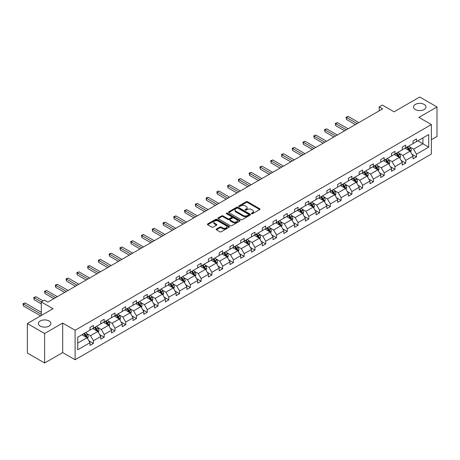 <?xml version="1.0" encoding="UTF-8"?>
<svg xmlns="http://www.w3.org/2000/svg" width="460" height="460" viewBox="0 0 460 460"><rect width="100%" height="100%" fill="white"/><g stroke="black" fill="none" stroke-linecap="round" stroke-linejoin="round"><path stroke-width="0.69" d="M49.042 320.988A6.25 3.605 0 0 0 42.228 320.206A6.25 3.605 0 0 0 38.375 323.541A6.25 3.605 0 0 0 40.204 326.088A6.25 3.605 0 0 0 47.012 326.87A6.25 3.605 0 0 0 50.87 323.541A6.25 3.605 0 0 0 49.042 320.988M424.16 104.414A6.25 3.605 0 0 0 417.352 103.632A6.25 3.605 0 0 0 413.494 106.967A6.25 3.605 0 0 0 415.322 109.514A6.25 3.605 0 0 0 422.13 110.296A6.25 3.605 0 0 0 425.989 106.967A6.25 3.605 0 0 0 424.16 104.414M251.597 213.71A0.673 0.385 0 0 0 252.546 213.71L259.745 209.553A0.96 0.552 0 0 0 260.026 209.162A0.96 0.552 0 0 0 259.745 208.771L247.549 201.727A0.96 0.552 0 0 0 246.198 201.727L238.993 205.884A0.673 0.385 0 0 0 239.942 206.436L240.873 205.896A3.065 1.771 0 0 1 245.214 205.896L246.226 206.482A3.065 1.771 0 0 1 247.129 207.736A3.065 1.771 0 0 1 246.226 208.989L245.295 209.524A0.673 0.385 0 0 0 246.244 210.07L247.175 209.536A3.065 1.771 0 0 1 251.516 209.536L252.528 210.122A3.065 1.771 0 0 1 253.431 211.376A3.065 1.771 0 0 1 252.528 212.623L251.597 213.164A0.673 0.385 0 0 0 251.597 213.71L251.597 213.164M431.376 139.708L437 136.459L437 106.967L419.744 97.002L394.065 111.826L382.329 105.052L379.184 106.864L379.184 110.854M44.62 362.997L62.675 352.573L62.675 323.081L44.62 333.506L44.62 362.997L27.364 353.033L27.364 323.541L53.044 308.712L41.308 301.938L41.308 315.491M44.62 333.506L27.364 323.541M216.447 229.034A0.96 0.552 0 0 0 216.165 229.425A0.96 0.552 0 0 0 216.447 229.816L219.868 231.794A0.96 0.552 0 0 0 221.225 231.794L229.224 227.177A0.96 0.552 0 0 0 229.5 226.786A0.96 0.552 0 0 0 229.224 226.395L217.022 219.351A0.96 0.552 0 0 0 215.671 219.351L207.673 223.968A0.96 0.552 0 0 0 207.391 224.359A0.96 0.552 0 0 0 207.673 224.75L211.807 227.136A0.96 0.552 0 0 0 213.164 227.136L216.585 225.164A0.96 0.552 0 0 0 216.867 224.773A0.96 0.552 0 0 0 216.585 224.382L214.532 223.198A2.564 1.478 0 0 1 213.785 222.151A2.564 1.478 0 0 1 215.366 220.783A2.564 1.478 0 0 1 218.161 221.105L226.188 225.739A2.564 1.478 0 0 1 226.941 226.786A2.564 1.478 0 0 1 225.36 228.154A2.564 1.478 0 0 1 222.565 227.832L221.225 227.062A0.96 0.552 0 0 0 219.868 227.062L216.447 229.034L216.447 229.816L219.868 227.855L219.868 227.062M41.308 301.938L44.447 300.127L47.897 302.116L382.639 108.859L379.184 106.864M62.675 323.081L75.101 330.257L431.376 124.562L431.376 154.054L75.101 359.749L75.101 330.257M437 106.967L418.951 117.386L431.376 124.562M240.942 219.627A0.96 0.552 0 0 0 242.299 219.627L250.292 215.01A0.96 0.552 0 0 0 250.573 214.619A0.96 0.552 0 0 0 250.292 214.228L238.096 207.19A0.96 0.552 0 0 0 236.745 207.19L228.746 211.801A0.96 0.552 0 0 0 228.465 212.192A0.96 0.552 0 0 0 228.746 212.583L240.942 219.627M226.677 213.854A0.673 0.385 0 0 1 227.355 213.952L227.355 213.152L239.758 220.311A0.96 0.552 0 0 1 240.039 220.702A0.96 0.552 0 0 1 239.758 221.093L231.759 225.71A0.96 0.552 0 0 1 230.408 225.71L218.212 218.667L221.634 216.706L221.634 215.912L218.212 217.885A0.96 0.552 0 0 0 217.931 218.276A0.96 0.552 0 0 0 218.212 218.667L218.212 217.885M221.634 216.706A0.96 0.552 0 0 1 222.985 216.706L222.985 215.912A0.96 0.552 0 0 0 221.634 215.912M222.985 215.912L227.936 218.764A0.96 0.552 0 0 0 229.287 218.764L231.558 217.453A0.96 0.552 0 0 0 231.84 217.062A0.96 0.552 0 0 0 231.558 216.671L226.412 213.699A0.673 0.385 0 0 1 227.355 213.152M77.757 337.168L89.976 330.119L89.976 327.445L93.426 325.456L93.426 328.124L100.746 323.897L100.746 321.229L104.196 319.234L104.196 321.908L111.515 317.682L111.515 315.014L114.965 313.018L114.965 315.686L122.279 311.466L122.279 308.792L125.735 306.803L125.735 309.471L133.049 305.244L133.049 302.577L136.505 300.581L136.505 303.255L143.819 299.029L143.819 296.361L147.269 294.365L147.269 297.039L154.589 292.813L154.589 290.139L158.039 288.15L158.039 290.818L165.358 286.597L165.358 283.923L168.808 281.934L168.808 284.602L176.128 280.376L176.128 277.708L179.578 275.712L179.578 278.386L186.898 274.16L186.898 271.492L190.348 269.497L190.348 272.165L197.668 267.944L197.668 265.27L201.118 263.281L201.118 265.949L208.432 261.723L208.432 259.055L211.887 257.059L211.887 259.733L219.202 255.507L219.202 252.839L222.657 250.844L222.657 253.512L229.971 249.291L229.971 246.617L233.421 244.628L233.421 247.296L240.741 243.07L240.741 240.402L244.191 238.406L244.191 241.08L251.511 236.854L251.511 234.186L254.961 232.191L254.961 234.864L262.28 230.638L262.28 227.964L265.73 225.975L265.73 228.643L273.05 224.422L273.05 221.749L276.5 219.759L276.5 222.427L283.82 218.201L283.82 215.533L287.27 213.538L287.27 216.211L294.584 211.985L294.584 209.317L298.04 207.322L298.04 209.99L305.354 205.769L305.354 203.096L308.809 201.106L308.809 203.774L316.123 199.548L316.123 196.88L319.573 194.885L319.573 197.558L326.893 193.332L326.893 190.664L330.343 188.669L330.343 191.343L337.663 187.117L337.663 184.443L341.113 182.453L341.113 185.121L348.433 180.901L348.433 178.227L351.883 176.237L351.883 178.905L359.202 174.679L359.202 172.011L362.652 170.016L362.652 172.69L369.972 168.464L369.972 165.795L373.422 163.8L373.422 166.468L380.736 162.248L380.736 159.574L384.192 157.584L384.192 160.252L391.506 156.026L391.506 153.358L394.962 151.363L394.962 154.037L402.276 149.81L402.276 147.142L405.726 145.147L405.726 147.815L413.046 143.595L413.046 140.921L416.495 138.931L416.495 141.599L428.714 134.544L428.714 147.142L416.495 154.198L416.495 156.866L413.046 158.861L413.046 156.187L405.726 160.413L405.726 163.081L402.276 165.077L402.276 162.403L394.962 166.629L394.962 169.303L391.506 171.292L391.506 168.624L384.192 172.845L384.192 175.519L380.736 177.508L380.736 174.84L373.422 179.066L373.422 181.734L369.972 183.73L369.972 181.056L362.652 185.282L362.652 187.95L359.202 189.945L359.202 187.277L351.883 191.498L351.883 194.172L348.433 196.161L348.433 193.493L341.113 197.719L341.113 200.387L337.663 202.383L337.663 199.709L330.343 203.935L330.343 206.603L326.893 208.598L326.893 205.925L319.573 210.151L319.573 212.825L316.123 214.814L316.123 212.146L308.809 216.367L308.809 219.04L305.354 221.03L305.354 218.362L298.04 222.588L298.04 225.256L294.584 227.251L294.584 224.578L287.27 228.804L287.27 231.472L283.82 233.467L283.82 230.799L276.5 235.02L276.5 237.693L273.05 239.683L273.05 237.015L265.73 241.241L265.73 243.909L262.28 245.904L262.28 243.231L254.961 247.457L254.961 250.125L251.511 252.12L251.511 249.452L244.191 253.673L244.191 256.346L240.741 258.336L240.741 255.668L233.421 259.894L233.421 262.562L229.971 264.558L229.971 261.884L222.657 266.11L222.657 268.778L219.202 270.773L219.202 268.099L211.887 272.326L211.887 274.999L208.432 276.989L208.432 274.321L201.118 278.541L201.118 281.215L197.668 283.205L197.668 280.537L190.348 284.763L190.348 287.431L186.898 289.426L186.898 286.752L179.578 290.979L179.578 293.647L176.128 295.642L176.128 292.974L168.808 297.195L168.808 299.868L165.358 301.858L165.358 299.19L158.039 303.416L158.039 306.084L154.589 308.079L154.589 305.405L147.269 309.632L147.269 312.3L143.819 314.295L143.819 311.621L136.505 315.847L136.505 318.521L133.049 320.511L133.049 317.843L125.735 322.063L125.735 324.737L122.279 326.726L122.279 324.058L114.965 328.285L114.965 330.953L111.515 332.948L111.515 330.274L104.196 334.5L104.196 337.168L100.746 339.164L100.746 336.496L93.426 340.716L93.426 343.39L89.976 345.379L89.976 342.711L77.757 349.767L77.757 337.168M92.736 328.52L97.842 331.47L90.528 335.697L86.532 333.391M90.528 335.697L93.426 340.716M97.842 331.47L100.746 336.496M89.976 329.481L90.528 329.797L93.426 328.124M103.506 322.305L108.612 325.254L101.298 329.481L97.301 327.175M101.298 329.481L104.196 334.5M108.612 325.254L111.515 330.274M100.746 323.259L101.298 323.581L104.196 321.908M114.275 316.089L119.381 319.039L112.067 323.259L108.071 320.953M112.067 323.259L114.965 328.285M119.381 319.039L122.279 324.058M111.515 317.043L112.067 317.365L114.965 315.686M125.045 309.867L130.151 312.817L122.837 317.043L118.841 314.738M122.837 317.043L125.735 322.063M130.151 312.817L133.049 317.843M122.279 310.828L122.837 311.144L125.735 309.471M135.815 303.652L140.921 306.601L133.601 310.828L129.605 308.522M133.601 310.828L136.505 315.847M140.921 306.601L143.819 311.621M133.049 304.612L133.601 304.928L136.505 303.255M146.579 297.436L151.691 300.386L144.371 304.612L140.375 302.3M144.371 304.612L147.269 309.632M151.691 300.386L154.589 305.405M143.819 298.391L144.371 298.712L147.269 297.039M157.349 291.22L162.46 294.17L155.141 298.391L151.144 296.085M155.141 298.391L158.039 303.416M162.46 294.17L165.358 299.19M154.589 292.175L155.141 292.491L158.039 290.818M168.118 284.999L173.23 287.948L165.91 292.175L161.914 289.869M165.91 292.175L168.808 297.195M173.23 287.948L176.128 292.974M165.358 285.959L165.91 286.275L168.808 284.602M178.888 278.783L183.994 281.733L176.68 285.959L172.684 283.647M176.68 285.959L179.578 290.979M183.994 281.733L186.898 286.752M176.128 279.737L176.68 280.059L179.578 278.386M189.658 272.567L194.764 275.517L187.45 279.737L183.454 277.432M187.45 279.737L190.348 284.763M194.764 275.517L197.668 280.537M186.898 273.522L187.45 273.844L190.348 272.165M200.428 266.346L205.534 269.295L198.22 273.522L194.223 271.216M198.22 273.522L201.118 278.541M205.534 269.295L208.432 274.321M197.668 267.306L198.22 267.622L201.118 265.949M211.197 260.13L216.303 263.08L208.984 267.306L204.993 265M208.984 267.306L211.887 272.326M216.303 263.08L219.202 268.099M208.432 261.084L208.984 261.406L211.887 259.733M221.967 253.914L227.073 256.864L219.753 261.084L215.757 258.779M219.753 261.084L222.657 266.11M227.073 256.864L229.971 261.884M219.202 254.869L219.753 255.191L222.657 253.512M232.731 247.698L237.843 250.642L230.523 254.869L226.527 252.563M230.523 254.869L233.421 259.894M237.843 250.642L240.741 255.668M229.971 248.653L230.523 248.969L233.421 247.296M243.501 241.477L248.613 244.427L241.293 248.653L237.297 246.347M241.293 248.653L244.191 253.673M248.613 244.427L251.511 249.452M240.741 242.437L241.293 242.753L244.191 241.08M254.271 235.261L259.382 238.211L252.063 242.437L248.066 240.126M252.063 242.437L254.961 247.457M259.382 238.211L262.28 243.231M251.511 236.216L252.063 236.538L254.961 234.864M265.04 229.045L270.147 231.995L262.832 236.216L258.836 233.91M262.832 236.216L265.73 241.241M270.147 231.995L273.05 237.015M262.28 230L262.832 230.316L265.73 228.643M275.81 222.824L280.916 225.774L273.602 230L269.606 227.694M273.602 230L276.5 235.02M280.916 225.774L283.82 230.799M273.05 223.784L273.602 224.1L276.5 222.427M286.58 216.608L291.686 219.558L284.372 223.784L280.376 221.478M284.372 223.784L287.27 228.804M291.686 219.558L294.584 224.578M283.82 217.563L284.372 217.885L287.27 216.211M297.35 210.392L302.456 213.342L295.136 217.563L291.145 215.257M295.136 217.563L298.04 222.588M302.456 213.342L305.354 218.362M294.584 211.347L295.136 211.669L298.04 209.99M308.119 204.171L313.225 207.121L305.906 211.347L301.909 209.041M305.906 211.347L308.809 216.367M313.225 207.121L316.123 212.146M305.354 205.131L305.906 205.447L308.809 203.774M318.884 197.955L323.995 200.905L316.675 205.131L312.679 202.825M316.675 205.131L319.573 210.151M323.995 200.905L326.893 205.925M316.123 198.915L316.675 199.232L319.573 197.558M329.653 191.739L334.765 194.689L327.445 198.915L323.449 196.604M327.445 198.915L330.343 203.935M334.765 194.689L337.663 199.709M326.893 192.694L327.445 193.016L330.343 191.343M340.423 185.524L345.535 188.473L338.215 192.694L334.219 190.388M338.215 192.694L341.113 197.719M345.535 188.473L348.433 193.493M337.663 186.478L338.215 186.794L341.113 185.121M351.193 179.302L356.299 182.252L348.985 186.478L344.988 184.172M348.985 186.478L351.883 191.498M356.299 182.252L359.202 187.277M348.433 180.262L348.985 180.579L351.883 178.905M361.962 173.086L367.068 176.036L359.754 180.262L355.758 177.951M359.754 180.262L362.652 185.282M367.068 176.036L369.972 181.056M359.202 174.041L359.754 174.363L362.652 172.69M372.732 166.871L377.838 169.82L370.524 174.041L366.528 171.735M370.524 174.041L373.422 179.066M377.838 169.82L380.736 174.84M369.972 167.825L370.524 168.147L373.422 166.468M383.502 160.649L388.608 163.599L381.288 167.825L377.298 165.519M381.288 167.825L384.192 172.845M388.608 163.599L391.506 168.624M380.736 161.609L381.288 161.926L384.192 160.252M394.272 154.433L399.378 157.383L392.058 161.609L388.062 159.304M392.058 161.609L394.962 166.629M399.378 157.383L402.276 162.403M391.506 155.388L392.058 155.71L394.962 154.037M405.036 148.218L410.147 151.167L402.828 155.388L398.831 153.082M402.828 155.388L405.726 160.413M410.147 151.167L413.046 156.187M402.276 149.172L402.828 149.494L405.726 147.815M417.806 140.846L422.918 143.79L413.597 149.172L409.601 146.866M413.597 149.172L416.495 154.198M428.714 147.142L422.918 143.79L422.918 137.896L428.714 134.544M62.675 352.573L75.101 359.749M413.046 142.957L413.597 143.273L416.495 141.599M77.757 343.068L87.078 337.692L81.966 334.742M87.078 337.692L89.976 342.711M411.907 154.215L416.495 156.866M401.137 160.431L405.726 163.081M390.367 166.652L394.962 169.303M379.598 172.868L384.192 175.519M368.828 179.084L373.422 181.734M358.064 185.299L362.652 187.95M347.294 191.521L351.883 194.172M336.524 197.737L341.113 200.387M325.755 203.952L330.343 206.603M314.985 210.174L319.573 212.825M304.215 216.39L308.809 219.04M293.445 222.605L298.04 225.256M282.676 228.827L287.27 231.472M271.912 235.043L276.5 237.693M261.142 241.258L265.73 243.909M250.372 247.474L254.961 250.125M239.602 253.696L244.191 256.346M228.833 259.911L233.421 262.562M218.063 266.127L222.657 268.778M207.293 272.349L211.887 274.999M196.523 278.564L201.118 281.215M185.759 284.78L190.348 287.431M174.99 290.996L179.578 293.647M164.22 297.217L168.808 299.868M153.45 303.433L158.039 306.084M142.68 309.649L147.269 312.3M131.911 315.87L136.505 318.521M121.141 322.086L125.735 324.737M110.371 328.302L114.965 330.953M99.607 334.523L104.196 337.168M88.837 340.739L93.426 343.39M251.867 213.808L252.528 213.423A3.065 1.771 0 0 0 253.431 212.169L253.431 211.376M247.129 207.736L247.129 208.529A3.065 1.771 0 0 1 246.226 209.783L245.565 210.168M259.733 209.559L247.549 202.526A0.96 0.552 0 0 0 246.198 202.526L239.263 206.528M250.28 215.021L238.096 207.983A0.96 0.552 0 0 0 236.745 207.983L228.758 212.595M248.601 214.895A0.673 0.385 0 0 0 248.601 214.348L237.895 208.167A0.673 0.385 0 0 0 236.946 208.167L235.963 208.731A3.065 1.771 0 0 0 235.066 209.984A3.065 1.771 0 0 0 235.963 211.238L243.282 215.464A3.065 1.771 0 0 0 247.618 215.464L248.601 214.895L248.601 215.688A0.673 0.385 0 0 0 248.797 215.418L248.797 214.619M235.066 209.984L235.066 210.783A3.065 1.771 0 0 0 235.963 212.031L235.963 211.238M248.601 215.688L247.618 216.257A3.065 1.771 0 0 1 243.282 216.257L235.963 212.031M222.985 216.706L227.936 219.564A0.96 0.552 0 0 0 229.287 219.564L231.558 218.253A0.96 0.552 0 0 0 231.84 217.862L231.84 217.062M227.355 213.952L239.746 221.105M233.065 221.731A2.564 1.478 0 0 0 235.859 222.053A2.564 1.478 0 0 0 237.44 220.685A2.564 1.478 0 0 0 236.693 219.638L233.864 218.005A0.96 0.552 0 0 0 232.507 218.005L230.236 219.316A0.96 0.552 0 0 0 229.96 219.708A0.96 0.552 0 0 0 230.236 220.098L233.065 221.731L233.065 222.525A2.564 1.478 0 0 0 235.859 222.847A2.564 1.478 0 0 0 237.44 221.478L237.44 220.685M229.96 219.708L229.96 220.501A0.96 0.552 0 0 0 230.236 220.892L230.236 220.098M233.065 222.525L230.236 220.892M226.941 226.786L226.941 227.585A2.564 1.478 0 0 1 225.36 228.953A2.564 1.478 0 0 1 222.565 228.631L221.225 227.855A0.96 0.552 0 0 0 219.868 227.855M213.785 222.151L213.785 222.95A2.564 1.478 0 0 0 214.532 223.997L214.532 223.198M216.585 224.382L216.585 225.164L214.532 223.997M229.206 227.183L217.022 220.15A0.96 0.552 0 0 0 215.671 220.15L207.684 224.762M410.671 152.076L411.303 150.242A2.587 1.495 -120 0 0 410.481 148.039L408.928 145.97M406.151 148.862L405.478 147.965M358.857 122.59L348.174 116.426L346.449 117.421L346.449 119.416L355.402 124.585M409.762 150.943L409.912 150.351A2.587 1.495 -120 0 0 409.17 148.793L407.617 146.728M406.973 147.102L408.675 149.379A1.317 0.759 60 0 1 408.917 149.776L409.912 150.351M406.789 147.206L408.342 149.276A2.587 1.495 60 0 1 408.986 150.495M346.449 119.416L346.07 117.202L357.127 123.585M346.07 117.202L348.174 116.426M399.901 158.292L400.539 156.458A2.587 1.495 -120 0 0 399.711 154.255L398.159 152.185M395.381 155.077L394.709 154.18M348.088 128.806L337.41 122.642L335.679 123.636L335.679 125.632L344.632 130.801M398.998 157.165L399.142 156.567A2.587 1.495 -120 0 0 398.4 155.014L396.848 152.944M396.204 153.318L397.906 155.595A1.317 0.759 60 0 1 398.147 155.998L399.142 156.567M396.02 153.421L397.572 155.492A2.587 1.495 60 0 1 398.216 156.71M335.679 125.632L335.3 123.418L346.363 129.806M335.3 123.418L337.41 122.642M389.131 164.507L389.769 162.679A2.587 1.495 -120 0 0 388.941 160.471L387.395 158.407M384.612 161.293L383.939 160.396M337.318 135.027L326.64 128.857L324.915 129.858L324.915 131.847L333.868 137.017M388.228 163.38L388.372 162.788A2.587 1.495 -120 0 0 387.63 161.23L386.078 159.16M385.434 159.534L387.136 161.811A1.317 0.759 60 0 1 387.377 162.213L388.372 162.788M385.25 159.637L386.803 161.707A2.587 1.495 60 0 1 387.447 162.932M324.915 131.847L324.53 129.634L335.593 136.022M324.53 129.634L326.64 128.857M378.361 170.729L379 168.895A2.587 1.495 -120 0 0 378.172 166.692L376.625 164.623M373.842 167.509L373.169 166.612M326.548 141.243L315.87 135.079L314.145 136.074L314.145 138.063L323.098 143.232M377.459 169.596L377.603 169.004A2.587 1.495 -120 0 0 376.861 167.446L375.314 165.381M374.664 165.755L376.372 168.032A1.317 0.759 60 0 1 376.608 168.429L377.603 169.004M374.486 165.859L376.033 167.929A2.587 1.495 60 0 1 376.677 169.148M314.145 138.063L313.766 135.855L324.823 142.238M313.766 135.855L315.87 135.079M367.597 176.945L368.23 175.111A2.587 1.495 -120 0 0 367.402 172.908L365.855 170.838M363.072 173.73L362.405 172.833M315.778 147.459L305.101 141.295L303.376 142.29L303.376 144.285L312.328 149.454M366.689 175.818L366.833 175.22A2.587 1.495 -120 0 0 366.091 173.667L364.544 171.597M363.894 171.971L365.602 174.248A1.317 0.759 60 0 1 365.838 174.65L366.833 175.22M363.716 172.074L365.263 174.144A2.587 1.495 60 0 1 365.907 175.363M303.376 144.285L302.996 142.071L314.053 148.453M302.996 142.071L305.101 141.295M356.828 183.16L357.46 181.326A2.587 1.495 -120 0 0 356.638 179.124L355.085 177.054M352.308 179.946L351.635 179.049M305.009 153.674L294.331 147.511L292.606 148.505L292.606 150.5L301.559 155.67M355.919 182.033L356.063 181.441A2.587 1.495 -120 0 0 355.321 179.883L353.774 177.813M353.125 178.187L354.832 180.464A1.317 0.759 60 0 1 355.068 180.866L356.063 181.441M352.947 178.29L354.493 180.36A2.587 1.495 60 0 1 355.137 181.585M292.606 150.5L292.226 148.287L303.284 154.675M292.226 148.287L294.331 147.511M346.058 189.382L346.69 187.548A2.587 1.495 -120 0 0 345.868 185.345L344.316 183.275M341.538 186.162L340.866 185.265M294.239 159.896L283.561 153.726L281.836 154.727L281.836 156.716L290.789 161.886M345.149 188.249L345.293 187.657A2.587 1.495 -120 0 0 344.557 186.099L343.005 184.029M342.355 184.408L344.063 186.685A1.317 0.759 60 0 1 344.304 187.082L345.293 187.657M342.177 184.512L343.723 186.576A2.587 1.495 60 0 1 344.373 187.801M281.836 156.716L281.457 154.508L292.514 160.891M281.457 154.508L283.561 153.726M335.288 195.598L335.921 193.763A2.587 1.495 -120 0 0 335.098 191.561L333.546 189.491M330.769 192.383L330.096 191.486M283.469 166.112L272.791 159.948L271.066 160.942L271.066 162.938L280.019 168.107M334.38 194.465L334.523 193.873A2.587 1.495 -120 0 0 333.787 192.32L332.235 190.25M331.585 190.624L333.293 192.901A1.317 0.759 60 0 1 333.534 193.298L334.523 193.873M331.407 190.727L332.959 192.797A2.587 1.495 60 0 1 333.603 194.017M271.066 162.938L270.687 160.724L281.744 167.106M270.687 160.724L272.791 159.948M324.518 201.814L325.151 199.979A2.587 1.495 -120 0 0 324.329 197.777L322.776 195.707M319.999 198.599L319.326 197.702M272.705 172.327L262.022 166.163L260.297 167.158L260.297 169.153L269.249 174.323M323.61 200.686L323.759 200.088A2.587 1.495 -120 0 0 323.018 198.536L321.465 196.466M320.821 196.84L322.523 199.117A1.317 0.759 60 0 1 322.765 199.519L323.759 200.088M320.637 196.943L322.19 199.013A2.587 1.495 60 0 1 322.834 200.232M260.297 169.153L259.917 166.94L270.974 173.328M259.917 166.94L262.022 166.163M313.749 208.029L314.387 206.201A2.587 1.495 -120 0 0 313.559 203.993L312.006 201.928M309.229 204.815L308.556 203.918M261.935 178.549L251.258 172.379L249.527 173.38L249.527 175.369L258.48 180.538M312.846 206.902L312.99 206.31A2.587 1.495 -120 0 0 312.248 204.752L310.695 202.682M310.051 203.055L311.753 205.333A1.317 0.759 60 0 1 311.995 205.735L312.99 206.31M309.867 203.165L311.42 205.229A2.587 1.495 60 0 1 312.064 206.454M249.527 175.369L249.147 173.155L260.21 179.544M249.147 173.155L251.258 172.379M302.979 214.251L303.617 212.416A2.587 1.495 -120 0 0 302.789 210.214L301.242 208.144M298.459 211.036L297.787 210.134M251.166 184.765L240.488 178.601L238.763 179.595L238.763 181.585L247.716 186.754M302.076 213.118L302.22 212.526A2.587 1.495 -120 0 0 301.478 210.967L299.926 208.903M299.282 209.277L300.984 211.554A1.317 0.759 60 0 1 301.225 211.951L302.22 212.526M299.098 209.38L300.65 211.45A2.587 1.495 60 0 1 301.294 212.669M238.763 181.585L238.378 179.377L249.441 185.759M238.378 179.377L240.488 178.601M292.209 220.466L292.847 218.632A2.587 1.495 -120 0 0 292.019 216.43L290.473 214.36M287.69 217.252L287.017 216.355M240.396 190.98L229.718 184.816L227.993 185.811L227.993 187.806L236.946 192.976M291.306 219.339L291.45 218.742A2.587 1.495 -120 0 0 290.708 217.189L289.162 215.119M288.512 215.493L290.22 217.77A1.317 0.759 60 0 1 290.455 218.172L291.45 218.742M288.334 215.596L289.88 217.666A2.587 1.495 60 0 1 290.524 218.885M227.993 187.806L227.614 185.593L238.671 191.975M227.614 185.593L229.718 184.816M281.445 226.682L282.078 224.848A2.587 1.495 -120 0 0 281.25 222.646L279.703 220.581M276.92 223.468L276.253 222.571M229.626 197.196L218.948 191.032L217.223 192.033L217.223 194.022L226.176 199.191M280.537 225.555L280.68 224.963A2.587 1.495 -120 0 0 279.939 223.405L278.392 221.335M277.742 221.708L279.45 223.986A1.317 0.759 60 0 1 279.686 224.388L280.68 224.963M277.564 221.812L279.111 223.882A2.587 1.495 60 0 1 279.755 225.107M217.223 194.022L216.844 191.808L227.901 198.197M216.844 191.808L218.948 191.032M270.675 232.904L271.308 231.069A2.587 1.495 -120 0 0 270.486 228.867L268.933 226.797M266.156 229.684L265.483 228.787M218.856 203.418L208.179 197.254L206.454 198.248L206.454 200.238L215.406 205.407M269.767 231.771L269.911 231.179A2.587 1.495 -120 0 0 269.169 229.62L267.622 227.556M266.972 227.93L268.68 230.207A1.317 0.759 60 0 1 268.916 230.604L269.911 231.179M266.794 228.033L268.341 230.098A2.587 1.495 60 0 1 268.985 231.322M206.454 200.238L206.074 198.03L217.131 204.412M206.074 198.03L208.179 197.254M259.906 239.119L260.538 237.285A2.587 1.495 -120 0 0 259.716 235.083L258.163 233.013M255.386 235.905L254.713 235.008M208.087 209.633L197.409 203.469L195.684 204.464L195.684 206.459L204.637 211.629M258.997 237.992L259.141 237.394A2.587 1.495 -120 0 0 258.405 235.842L256.852 233.772M256.203 234.146L257.911 236.423A1.317 0.759 60 0 1 258.152 236.819L259.141 237.394M256.024 234.249L257.571 236.319A2.587 1.495 60 0 1 258.221 237.538M195.684 206.459L195.304 204.246L206.362 210.628M195.304 204.246L197.409 203.469M249.136 245.335L249.768 243.501A2.587 1.495 -120 0 0 248.946 241.299L247.394 239.229M244.617 242.121L243.944 241.224M197.323 215.849L186.639 209.685L184.914 210.68L184.914 212.675L193.867 217.844M248.227 244.208L248.371 243.616A2.587 1.495 -120 0 0 247.635 242.058L246.083 239.988M245.433 240.361L247.141 242.638A1.317 0.759 60 0 1 247.382 243.041L248.371 243.616M245.255 240.465L246.807 242.535A2.587 1.495 60 0 1 247.451 243.76M184.914 212.675L184.535 210.461L195.592 216.85M184.535 210.461L186.639 209.685M238.366 251.551L238.999 249.722A2.587 1.495 -120 0 0 238.177 247.514L236.624 245.45M233.847 248.337L233.174 247.44M186.553 222.071L175.869 215.901L174.144 216.901L174.144 218.891L183.097 224.06M237.458 250.424L237.607 249.832A2.587 1.495 -120 0 0 236.865 248.273L235.313 246.203M234.669 246.577L236.371 248.854A1.317 0.759 60 0 1 236.612 249.257L237.607 249.832M234.485 246.686L236.037 248.751A2.587 1.495 60 0 1 236.681 249.975M174.144 218.891L173.765 216.683L184.822 223.065M173.765 216.683L175.869 215.901M227.596 257.772L228.235 255.938A2.587 1.495 -120 0 0 227.407 253.736L225.854 251.666M223.077 254.558L222.404 253.661M175.783 228.286L165.105 222.123L163.375 223.117L163.375 225.112L172.327 230.282M226.694 256.64L226.837 256.048A2.587 1.495 -120 0 0 226.096 254.489L224.543 252.425M223.899 252.799L225.601 255.076A1.317 0.759 60 0 1 225.843 255.472L226.837 256.048M223.715 252.902L225.268 254.972A2.587 1.495 60 0 1 225.912 256.191M163.375 225.112L162.995 222.899L174.058 229.281M162.995 222.899L165.105 222.123M216.827 263.988L217.465 262.154A2.587 1.495 -120 0 0 216.637 259.952L215.09 257.882M212.307 260.774L211.634 259.877M165.013 234.502L154.336 228.338L152.611 229.333L152.611 231.328L161.564 236.498M215.924 262.861L216.068 262.263A2.587 1.495 -120 0 0 215.326 260.711L213.779 258.641M213.13 259.014L214.831 261.291A1.317 0.759 60 0 1 215.073 261.694L216.068 262.263M212.945 259.118L214.498 261.188A2.587 1.495 60 0 1 215.142 262.407M152.611 231.328L152.225 229.114L163.288 235.503M152.225 229.114L154.336 228.338M206.057 270.204L206.695 268.375A2.587 1.495 -120 0 0 205.867 266.167L204.32 264.103M201.537 266.99L200.865 266.093M154.244 240.724L143.566 234.554L141.841 235.554L141.841 237.544L150.794 242.713M205.154 269.077L205.298 268.485A2.587 1.495 -120 0 0 204.556 266.926L203.009 264.856M202.36 265.23L204.067 267.507A1.317 0.759 60 0 1 204.303 267.91L205.298 268.485M202.181 265.334L203.728 267.404A2.587 1.495 60 0 1 204.372 268.628M141.841 237.544L141.462 235.33L152.519 241.718M141.462 235.33L143.566 234.554M195.293 276.425L195.925 274.591A2.587 1.495 -120 0 0 195.097 272.389L193.551 270.319M190.768 273.205L190.101 272.308M143.474 246.939L132.796 240.775L131.071 241.77L131.071 243.76L140.024 248.929M194.384 275.293L194.528 274.7A2.587 1.495 -120 0 0 193.786 273.142L192.24 271.078M191.59 271.452L193.298 273.729A1.317 0.759 60 0 1 193.533 274.125L194.528 274.7M191.412 271.555L192.958 273.625A2.587 1.495 60 0 1 193.602 274.844M131.071 243.76L130.692 241.552L141.749 247.934M130.692 241.552L132.796 240.775M184.523 282.641L185.156 280.807A2.587 1.495 -120 0 0 184.333 278.605L182.781 276.535M180.004 279.427L179.331 278.53M132.704 253.155L122.026 246.991L120.301 247.986L120.301 249.981L129.254 255.15M183.615 281.514L183.758 280.916A2.587 1.495 -120 0 0 183.017 279.364L181.47 277.294M180.82 277.667L182.528 279.945A1.317 0.759 60 0 1 182.764 280.347L183.758 280.916M180.642 277.771L182.189 279.841A2.587 1.495 60 0 1 182.833 281.06M120.301 249.981L119.922 247.767L130.979 254.15M119.922 247.767L122.026 246.991M173.754 288.857L174.386 287.023A2.587 1.495 -120 0 0 173.564 284.82L172.011 282.75M169.234 285.643L168.561 284.746M121.934 259.371L111.257 253.207L109.532 254.202L109.532 256.197L118.484 261.366M172.845 287.73L172.989 287.138A2.587 1.495 -120 0 0 172.253 285.579L170.7 283.51M170.05 283.883L171.758 286.16A1.317 0.759 60 0 1 172 286.563L172.989 287.138M169.872 283.987L171.419 286.057A2.587 1.495 60 0 1 172.069 287.281M109.532 256.197L109.152 253.983L120.209 260.371M109.152 253.983L111.257 253.207M162.984 295.078L163.616 293.244A2.587 1.495 -120 0 0 162.794 291.042L161.242 288.972M158.464 291.858L157.791 290.961M111.17 265.592L100.487 259.423L98.762 260.423L98.762 262.413L107.715 267.582M162.075 293.946L162.219 293.353A2.587 1.495 -120 0 0 161.483 291.795L159.93 289.725M159.281 290.105L160.988 292.382A1.317 0.759 60 0 1 161.23 292.779L162.219 293.353M159.102 290.208L160.655 292.272A2.587 1.495 60 0 1 161.299 293.497M98.762 262.413L98.382 260.205L109.44 266.587M98.382 260.205L100.487 259.423M152.214 301.294L152.846 299.46A2.587 1.495 -120 0 0 152.024 297.258L150.472 295.188M147.695 298.08L147.022 297.183M100.401 271.808L89.717 265.644L87.992 266.639L87.992 268.634L96.945 273.803M151.305 300.161L151.455 299.569A2.587 1.495 -120 0 0 150.713 298.017L149.161 295.947M148.517 296.32L150.219 298.597A1.317 0.759 60 0 1 150.46 298.994L151.455 299.569M148.333 296.424L149.885 298.494A2.587 1.495 60 0 1 150.529 299.713M87.992 268.634L87.613 266.42L98.67 272.803M87.613 266.42L89.717 265.644M141.444 307.51L142.082 305.676A2.587 1.495 -120 0 0 141.254 303.473L139.702 301.403M136.925 304.296L136.252 303.399M89.631 278.024L78.953 271.86L77.222 272.855L77.222 274.85L86.175 280.019M140.541 306.383L140.685 305.785A2.587 1.495 -120 0 0 139.944 304.233L138.391 302.162M137.747 302.536L139.449 304.813A1.317 0.759 60 0 1 139.69 305.216L140.685 305.785M137.563 302.64L139.115 304.71A2.587 1.495 60 0 1 139.76 305.929M77.222 274.85L76.843 272.636L87.906 279.024M76.843 272.636L78.953 271.86M130.674 313.726L131.313 311.897A2.587 1.495 -120 0 0 130.485 309.689L128.938 307.625M126.155 310.511L125.482 309.615M78.861 284.245L68.183 278.076L66.459 279.076L66.459 281.066L75.411 286.235M129.772 312.599L129.915 312.006A2.587 1.495 -120 0 0 129.174 310.448L127.627 308.378M126.977 308.752L128.679 311.029A1.317 0.759 60 0 1 128.921 311.431L129.915 312.006M126.793 308.855L128.346 310.925A2.587 1.495 60 0 1 128.99 312.15M66.459 281.066L66.073 278.852L77.136 285.24M66.073 278.852L68.183 278.076M119.905 319.947L120.543 318.113A2.587 1.495 -120 0 0 119.715 315.911L118.168 313.841M115.385 316.733L114.712 315.83M68.091 290.461L57.414 284.297L55.689 285.292L55.689 287.281L64.641 292.451M119.002 318.815L119.146 318.222A2.587 1.495 -120 0 0 118.404 316.664L116.857 314.6M116.207 314.973L117.915 317.25A1.317 0.759 60 0 1 118.151 317.647L119.146 318.222M116.029 315.077L117.576 317.147A2.587 1.495 60 0 1 118.22 318.366M55.689 287.281L55.309 285.073L66.367 291.456M55.309 285.073L57.414 284.297M109.141 326.163L109.773 324.329A2.587 1.495 -120 0 0 108.945 322.126L107.398 320.056M104.615 322.949L103.948 322.052M57.322 296.677L46.644 290.513L44.919 291.508L44.919 293.503L53.872 298.672M108.232 325.036L108.376 324.438A2.587 1.495 -120 0 0 107.634 322.885L106.087 320.815M105.438 321.189L107.145 323.466A1.317 0.759 60 0 1 107.381 323.869L108.376 324.438M105.259 321.293L106.806 323.363A2.587 1.495 60 0 1 107.45 324.582M44.919 293.503L44.539 291.289L55.597 297.672M44.539 291.289L46.644 290.513M98.371 332.379L99.004 330.544A2.587 1.495 -120 0 0 98.181 328.342L96.629 326.278M93.851 329.164L93.179 328.267M43.102 300.903L35.874 296.729L34.149 297.723L34.149 299.719L41.308 303.853M97.462 331.252L97.606 330.659A2.587 1.495 -120 0 0 96.864 329.101L95.318 327.031M94.668 327.405L96.376 329.682A1.317 0.759 60 0 1 96.611 330.084L97.606 330.659M94.49 327.509L96.037 329.578A2.587 1.495 60 0 1 96.68 330.803M34.149 299.719L33.77 297.505L41.377 301.898M33.77 297.505L35.874 296.729M87.601 338.6L88.234 336.766A2.587 1.495 -120 0 0 87.412 334.564L85.859 332.494M83.082 335.38L82.409 334.483M41.308 312.3L25.104 302.95L23.379 303.945L23.379 305.934L40.618 315.888M86.693 337.467L86.837 336.875A2.587 1.495 -120 0 0 86.1 335.317L84.548 333.247M83.898 333.626L85.606 335.903A1.317 0.759 60 0 1 85.847 336.3L86.837 336.875M83.72 333.73L85.267 335.794A2.587 1.495 60 0 1 85.916 337.019M23.379 305.934L23 303.726L41.308 314.295M23 303.726L25.104 302.95M252.528 213.423L252.528 212.623M245.295 210.07L245.295 209.524M246.226 209.783L246.226 208.989M238.993 206.436L238.993 205.884M246.198 202.526L246.198 201.727M247.549 202.526L247.549 201.727M259.745 209.553L259.745 208.771M228.746 212.583L228.746 211.801M236.745 207.983L236.745 207.19M238.096 207.983L238.096 207.19M250.292 215.01L250.292 214.228M243.282 216.257L243.282 215.464M247.618 216.257L247.618 215.464M227.936 219.564L227.936 218.764M229.287 219.564L229.287 218.764M231.558 218.253L231.558 217.453M239.758 221.093L239.758 220.311M221.225 227.855L221.225 227.062M222.565 228.631L222.565 227.832M207.673 224.75L207.673 223.968M215.671 220.15L215.671 219.351M217.022 220.15L217.022 219.351M229.224 227.177L229.224 226.395M409.958 151.058L411.292 150.293M409.17 148.793L410.481 148.039M407.606 149.701L408.342 149.276M399.194 157.274L400.522 156.509M398.4 155.014L399.711 154.255M396.836 155.917L397.572 155.492M388.424 163.495L389.752 162.725M387.63 161.23L388.941 160.471M386.066 162.133L386.803 161.707M377.654 169.711L378.982 168.941M376.861 167.446L378.172 166.692M375.297 168.348L376.033 167.929M366.884 175.927L368.213 175.162M366.091 173.667L367.402 172.908M364.527 174.57L365.263 174.144M356.115 182.148L357.443 181.378M355.321 179.883L356.638 179.124M353.757 180.786L354.493 180.36M345.345 188.364L346.673 187.594M344.557 186.099L345.868 185.345M342.993 187.001L343.723 186.576M334.575 194.58L335.903 193.815M333.787 192.32L335.098 191.561M332.223 193.223L332.959 192.797M323.805 200.796L325.139 200.031M323.018 198.536L324.329 197.777M321.454 199.439L322.19 199.013M313.041 207.017L314.37 206.247M312.248 204.752L313.559 203.993M310.684 205.654L311.42 205.229M302.272 213.233L303.6 212.468M301.478 210.967L302.789 210.214M299.914 211.87L300.65 211.45M291.502 219.449L292.83 218.684M290.708 217.189L292.019 216.43M289.144 218.092L289.88 217.666M280.732 225.67L282.06 224.9M279.939 223.405L281.25 222.646M278.375 224.308L279.111 223.882M269.962 231.886L271.291 231.115M269.169 229.62L270.486 228.867M267.605 230.523L268.341 230.098M259.193 238.102L260.521 237.337M258.405 235.842L259.716 235.083M256.841 236.745L257.571 236.319M248.423 244.317L249.751 243.553M247.635 242.058L248.946 241.299M246.071 242.96L246.807 242.535M237.653 250.539L238.987 249.768M236.865 248.273L238.177 247.514M235.302 249.176L236.037 248.751M226.889 256.755L228.217 255.99M226.096 254.489L227.407 253.736M224.532 255.398L225.268 254.972M216.119 262.97L217.448 262.206M215.326 260.711L216.637 259.952M213.762 261.613L214.498 261.188M205.35 269.192L206.678 268.421M204.556 266.926L205.867 266.167M202.992 267.829L203.728 267.404M194.58 275.408L195.908 274.637M193.786 273.142L195.097 272.389M192.222 274.045L192.958 273.625M183.81 281.623L185.138 280.859M183.017 279.364L184.333 278.605M181.453 280.267L182.189 279.841M173.04 287.845L174.369 287.075M172.253 285.579L173.564 284.82M170.689 286.482L171.419 286.057M162.271 294.061L163.599 293.29M161.483 291.795L162.794 291.042M159.919 292.698L160.655 292.272M151.501 300.276L152.835 299.512M150.713 298.017L152.024 297.258M149.149 298.919L149.885 298.494M140.737 306.492L142.065 305.728M139.944 304.233L141.254 303.473M138.379 305.135L139.115 304.71M129.967 312.714L131.296 311.943M129.174 310.448L130.485 309.689M127.61 311.351L128.346 310.925M119.197 318.929L120.526 318.165M118.404 316.664L119.715 315.911M116.84 317.567L117.576 317.147M108.428 325.145L109.756 324.38M107.634 322.885L108.945 322.126M106.07 323.788L106.806 323.363M97.658 331.367L98.986 330.596M96.864 329.101L98.181 328.342M95.3 330.004L96.037 329.578M86.888 337.582L88.216 336.812M86.1 335.317L87.412 334.564M84.537 336.22L85.267 335.794"/></g></svg>
